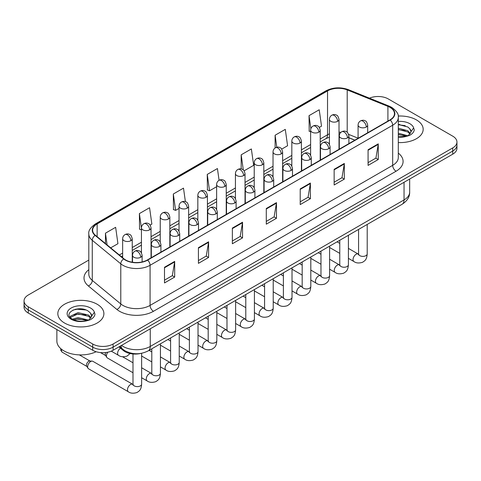 <?xml version="1.0" encoding="UTF-8"?>
<svg xmlns="http://www.w3.org/2000/svg" width="481" height="481" viewBox="0 0 481 481"><rect width="100%" height="100%" fill="white"/><g stroke="black" fill="none" stroke-linecap="round" stroke-linejoin="round"><path stroke-width="0.72" d="M354.804 140.199L348.887 137.806M140.602 353.457A14.394 8.309 180 0 1 123.358 350.529L118.945 346.891M416.426 119.901A23.034 13.3 0 0 0 398.208 116.053A23.034 13.3 0 0 1 416.426 119.901A23.034 13.3 0 0 1 423.172 129.305A23.034 13.3 0 0 0 416.426 119.901M97.144 304.239A23.034 13.3 0 0 0 72.042 301.353A23.034 13.3 0 0 0 57.828 313.636A23.034 13.3 0 0 0 64.574 323.04A23.034 13.3 0 0 0 89.67 325.926A23.034 13.3 0 0 0 103.89 313.636A23.034 13.3 0 0 0 97.144 304.239A23.034 13.3 0 0 0 72.042 301.353A23.034 13.3 0 0 0 57.828 313.636A23.034 13.3 0 0 0 64.574 323.04A23.034 13.3 0 0 0 89.67 325.926A23.034 13.3 0 0 0 103.89 313.636A23.034 13.3 0 0 0 97.144 304.239M389.965 107.359A15.356 8.862 180 0 1 394.462 113.63A15.356 8.862 180 0 1 389.965 119.901L147.36 259.962A15.356 8.862 180 0 1 123.924 258.778L95.418 235.275A15.356 8.862 180 0 1 92.641 230.189A15.356 8.862 180 0 1 97.138 223.924L327.537 90.903A15.356 8.862 180 0 1 347.204 89.911L387.914 106.367A15.356 8.862 180 0 1 389.965 107.359M390.235 107.203A15.741 9.085 0 0 0 388.131 106.187L347.42 89.731A15.741 9.085 0 0 0 327.266 90.747L96.867 223.767A15.741 9.085 0 0 0 95.106 235.401L123.611 258.904A15.741 9.085 0 0 0 147.631 260.119L390.235 120.058A15.741 9.085 0 0 0 390.235 107.203M88.805 260.077L28.265 295.027A14.394 8.309 0 0 0 24.05 300.908L24.05 307.173A14.394 8.309 0 0 0 28.265 313.053L92.731 350.27L92.731 347.138A14.394 8.309 0 0 0 113.089 347.138L452.735 151.046A14.394 8.309 0 0 0 456.95 145.172A14.394 8.309 0 0 1 452.735 151.046L113.089 347.138A14.394 8.309 0 0 1 92.731 347.138L28.265 309.914L92.731 347.138L92.731 344.005A14.394 8.309 0 0 0 113.089 344.005L452.735 147.914A14.394 8.309 0 0 0 456.95 142.033A14.394 8.309 0 0 0 452.735 136.159L388.269 98.936A14.394 8.309 0 0 0 369.45 98.166M24.05 304.04A14.394 8.309 0 0 0 28.265 309.914A14.394 8.309 0 0 1 24.05 304.04M164.496 267.268L164.496 282.942L174.675 277.068L174.675 261.393L164.496 267.268M164.496 280.164L172.336 275.637L174.633 261.917A3.836 2.219 -120 0 0 174.675 261.393M172.27 275.673L174.675 277.068M198.425 247.679L198.425 263.354L208.604 257.473L208.604 241.805L198.425 247.679M198.425 260.57L206.265 256.048L208.562 242.322A3.836 2.219 -120 0 0 208.604 241.805M206.199 256.084L208.604 257.473M232.359 228.09L232.359 243.765L242.538 237.885L242.538 222.216L232.359 228.09M232.359 240.981L240.199 236.454L242.496 222.733A3.836 2.219 -120 0 0 242.538 222.216M240.127 236.496L242.538 237.885M368.079 149.735L368.079 165.404L378.258 159.53L378.258 143.855L368.079 149.735M368.079 162.626L375.92 158.099L378.216 144.378A3.836 2.219 -120 0 0 378.258 143.855M375.847 158.141L378.258 159.53M334.145 169.324L334.145 184.993L344.324 179.118L344.324 163.444L334.145 169.324M334.145 182.215L341.985 177.687L344.288 163.967A3.836 2.219 -120 0 0 344.324 163.444M341.919 177.73L344.324 179.118M300.216 188.913L300.216 204.587L310.395 198.707L310.395 183.039L300.216 188.913M300.216 201.804L308.056 197.276L310.353 183.556A3.836 2.219 -120 0 0 310.395 183.039M307.99 197.318L310.395 198.707M266.288 208.501L266.288 224.176L276.467 218.296L276.467 202.627L266.288 208.501M266.288 221.392L274.128 216.865L276.425 203.144A3.836 2.219 -120 0 0 276.467 202.627M274.056 216.907L276.467 218.296M398.298 142.556A23.034 13.3 0 0 0 423.172 129.305A23.034 13.3 0 0 1 398.298 142.556M24.05 300.908A14.394 8.309 0 0 0 28.265 306.782L92.731 344.005M150.138 225.09L151.864 224.092L149.567 207.72L139.388 213.594L139.55 229.172M110.69 247.865L117.935 243.681L115.638 227.309L105.459 233.183L105.459 243.554M244.126 170.827L253.655 165.326L251.359 148.948L241.179 154.828L241.179 168.927M281.716 149.122L287.584 145.737L285.287 129.359L275.108 135.239L275.108 147.968M319.312 127.417L321.518 126.148L319.216 109.77L309.036 115.65L309.205 131.223M185.395 201.653L183.495 188.131L173.316 194.005L173.485 209.584M219.077 180.303L217.43 168.542L207.251 174.417L207.413 189.995M207.251 174.417L209.548 190.789L216.63 186.7M209.548 190.789L207.251 189.935M241.179 154.828L243.302 169.943M275.108 135.239L276.791 147.24M310.618 131.752L309.036 131.163M309.036 115.65L310.87 128.692M173.316 194.005L175.613 210.383L179.04 208.405M175.613 210.383L173.316 209.524M141.444 229.882L139.388 229.112M139.388 213.594L141.444 228.241M105.459 233.183L107.101 244.907M80.598 308.826A19.192 11.081 0 0 0 75.066 309.343M399.879 124.489A19.192 11.081 0 0 0 398.298 124.543M92.731 350.27A14.394 8.309 0 0 0 113.089 350.27L452.735 154.179A14.394 8.309 0 0 0 456.95 148.304L456.95 142.033M398.298 136.778L406.331 136.376L409.379 135.486C412.307 133.983 413.937 132.107 414.255 129.858L413.654 127.91L410.99 131.656A10.847 6.265 0 0 0 409.764 128.758L407.822 126.99L398.298 124.465M410.828 132.395L408.177 135.594M398.298 133.189L407.924 135.774M398.298 134.433L406.722 136.291M398.298 128.217L407.81 130.724L410.335 133.345M398.298 129.461L407.81 131.962L409.914 133.934M409.764 128.758L410.984 131.8M398.298 124.765L405.236 125.649M398.298 129.744L405.128 130.591M398.298 134.716L405.128 135.57M56.866 329.563L56.866 341.065A23.99 13.853 0 0 0 63.895 350.859A23.99 13.853 0 0 0 96.158 351.731M91.546 316.732L91.703 315.987A10.847 6.265 0 0 0 90.482 313.095L88.54 311.327C78.541 304.251 61.881 313.486 72.162 318.969C76.365 321.248 81.325 321.825 87.049 320.713L90.097 319.823C93.025 318.32 94.649 316.444 94.973 314.195L94.372 312.247L88.895 319.931M72.487 319.156L78.048 317.586L88.642 320.112M85.84 319.907L77.194 319.168L73.761 319.787L78.048 318.825L87.44 320.629M70.052 317.147L70.382 316.209L78.048 312.608L88.528 315.061L91.047 317.682M70.352 317.502L78.048 313.852L88.528 316.3L90.632 318.272M90.482 313.095L91.697 316.137M72.944 310.077L77.194 309.211L85.949 309.986M73.749 314.815L77.194 314.189L85.84 314.929M132.996 372.745L107.335 357.93A4.317 2.495 -60 0 1 106.794 357.395A4.317 2.495 -60 0 1 106.439 355.952A4.317 2.495 -60 0 1 107.822 352.206M106.794 357.395L105.507 355.333A3.12 1.804 -60 0 1 105.255 354.287A3.12 1.804 -60 0 1 105.676 352.549M87.644 366.805A4.317 2.495 -60 0 1 90.699 361.52A4.317 2.495 -60 0 1 92.124 361.099A4.317 2.495 -60 0 1 92.857 361.303L132.69 384.301A4.317 2.495 -60 0 0 130.724 384.409A4.317 2.495 -60 0 0 130.531 384.517A4.317 2.495 -60 0 0 127.712 388.323A4.317 2.495 -60 0 0 128.373 391.781L88.54 368.783A4.317 2.495 -60 0 1 87.999 368.248A4.317 2.495 -60 0 1 87.644 366.805M87.999 368.248L86.712 366.185A3.12 1.804 -60 0 1 86.454 365.139A3.12 1.804 -60 0 1 88.66 361.321A3.12 1.804 -60 0 1 89.694 361.021L92.124 361.099M123.358 349.711L123.358 350.529M398.298 153.12A23.99 13.853 180 0 1 396.067 171.224L153.469 311.285A4.798 2.772 60 0 1 150.078 305.411L392.676 165.344A19.192 11.081 0 0 0 398.298 157.509L398.298 117.394A19.192 11.081 180 0 1 392.676 125.228A4.798 2.772 -120 0 0 390.235 120.058M153.469 311.285A23.99 13.853 180 0 1 119.541 311.285A23.99 13.853 180 0 1 116.853 309.439L88.342 285.936A23.99 13.853 180 0 1 88.805 269.679M122.932 305.411A19.192 11.081 0 0 0 150.078 305.411L150.078 265.29A19.192 11.081 180 0 1 120.779 263.81L92.274 240.308A19.192 11.081 180 0 1 88.805 233.952L88.805 274.074A19.192 11.081 0 0 0 92.274 280.429L120.779 303.932A19.192 11.081 0 0 0 122.932 305.411M398.298 117.394C398.941 114.394 396.735 111.051 391.684 107.359L389.159 106.133A4.798 2.249 112 0 0 388.131 106.187M389.159 106.133L348.448 89.676C340.5 86.863 332.954 87.271 325.817 90.903A4.798 2.772 60 0 1 327.266 90.747M96.867 223.767A4.798 2.772 -120 0 0 95.418 223.918C90.44 227.501 88.233 230.844 88.805 233.952M95.106 235.401A4.798 3.211 129.5 0 0 92.274 240.308L92.274 280.429A4.798 3.211 -50.5 0 1 88.342 285.936M348.448 89.676A4.798 2.249 112 0 0 347.42 89.731M123.611 258.904A4.798 3.211 129.5 0 0 120.779 263.81L120.779 303.932A4.798 3.211 -50.5 0 1 116.853 309.439M147.631 260.119A4.798 2.772 60 0 1 150.078 265.29L392.676 125.228L392.676 165.344A4.798 2.772 60 0 0 396.067 171.224M113.089 344.005L113.089 350.27M452.735 147.914L452.735 154.179M28.265 306.782L28.265 313.053M97.138 223.924L97.138 236.694M387.914 106.367L387.914 121.08M347.204 89.911L347.204 132.269M358.086 138.191L348.629 134.367M340.933 132.311A15.356 8.862 0 0 0 339.015 132.197M329.419 133.862A15.356 8.862 0 0 0 327.537 134.782L320.214 139.009M327.537 90.903L327.537 134.782A8.64 4.984 60 0 1 325.745 138.738L320.214 141.931M310.618 144.553L301.419 149.862M291.823 155.405L282.624 160.714M273.028 166.258L263.822 171.567M254.227 177.11L245.027 182.419M235.431 187.963L226.232 193.272M216.63 198.815L207.431 204.124M197.835 209.668L188.636 214.977M179.04 220.52L169.835 225.829M160.239 231.373L151.04 236.682M141.444 242.226L132.245 247.535M122.643 253.078L119.33 254.99M354.912 140.133L348.917 137.716A8.64 4.046 -68 0 1 348.887 137.698M266.288 209.001L276.425 203.144M300.216 189.412L310.353 183.556M334.145 169.817L344.288 163.967M368.079 150.228L378.216 144.378M232.359 228.589L242.496 222.733M198.425 248.178L208.562 242.322M164.496 267.767L174.633 261.917M121.513 345.412A19.192 11.081 0 0 0 123.1 346.452A19.192 11.081 0 0 0 150.246 346.452L404.046 199.922A19.192 11.081 0 0 0 409.668 192.087C409.806 196.849 407.269 200.926 402.056 204.317L148.256 350.847A9.596 5.544 60 0 0 150.246 346.452L150.246 328.824M404.046 182.293L404.046 199.922A9.596 5.544 60 0 1 402.056 204.317M120.99 345.713A9.596 6.421 129.5 0 0 122.709 349.2L119.51 346.567M366.281 127.032A4.798 2.772 0 0 0 367.682 125.072C366.925 122.294 366.167 120.935 365.41 120.99C364.021 120.009 362.379 119.985 360.485 120.917A4.798 2.772 60 0 1 362.884 121.152A4.798 2.772 -120 0 1 366.281 127.032A4.798 2.772 0 0 1 359.493 127.032A4.798 2.772 0 0 1 358.086 125.072C358.159 123.25 358.958 121.867 360.485 120.917M348.406 258.357L353.944 261.55A4.317 2.495 -60 0 1 353.276 258.093A4.317 2.495 -60 0 1 356.102 254.287A4.317 2.495 -60 0 1 356.295 254.178A4.317 2.495 -60 0 1 358.261 254.07L348.406 248.382M358.814 254.503L358.429 254.828L358.567 253.89A4.317 2.495 -0 0 0 359.83 255.658A4.317 2.495 -0 0 0 365.74 255.76A4.317 2.495 -0 0 0 367.207 253.89C366.714 259.98 364.959 260.636 362.548 262.295C358.934 263.396 356.066 263.143 353.944 261.55M337.608 121.326A4.798 2.772 0 0 0 339.015 119.372C338.251 116.594 337.494 115.236 336.736 115.29C335.347 114.31 333.706 114.286 331.818 115.212A4.798 2.772 60 0 1 334.217 115.452A4.798 2.772 -120 0 1 337.608 121.326A4.798 2.772 0 0 1 330.82 121.326A4.798 2.772 0 0 1 329.419 119.372C329.491 117.55 330.291 116.168 331.818 115.212M347.48 137.885A4.798 2.772 0 0 0 348.887 135.925C348.13 133.147 347.366 131.788 346.609 131.842C345.22 130.862 343.578 130.838 341.69 131.77A4.798 2.772 60 0 1 344.089 132.004A4.798 2.772 -120 0 1 347.48 137.885A4.798 2.772 0 0 1 340.698 137.885A4.798 2.772 0 0 1 339.291 135.925C339.364 134.103 340.163 132.72 341.69 131.77M329.611 269.21L335.143 272.402A4.317 2.495 -60 0 1 334.481 268.945A4.317 2.495 -60 0 1 337.301 265.139A4.317 2.495 -60 0 1 337.494 265.031A4.317 2.495 -60 0 1 339.46 264.923L329.611 259.235M340.019 265.356L339.634 265.68L339.772 264.742A4.317 2.495 -0 0 0 341.035 266.51A4.317 2.495 -0 0 0 346.945 266.612A4.317 2.495 -0 0 0 348.406 264.742C347.919 270.833 346.164 271.488 343.747 273.148C340.139 274.248 337.271 273.996 335.143 272.402M328.685 148.737A4.798 2.772 0 0 0 330.092 146.777C329.329 143.999 328.571 142.641 327.814 142.695C326.425 141.715 324.783 141.691 322.895 142.623A4.798 2.772 60 0 1 325.294 142.857A4.798 2.772 -120 0 1 328.685 148.737A4.798 2.772 0 0 1 321.897 148.737A4.798 2.772 0 0 1 320.49 146.777C320.562 144.955 321.362 143.572 322.895 142.623M310.81 280.062L316.348 283.255A4.317 2.495 -60 0 1 315.686 279.798A4.317 2.495 -60 0 1 318.506 275.992A4.317 2.495 -60 0 1 318.699 275.884A4.317 2.495 -60 0 1 320.665 275.775L310.81 270.088M321.218 276.208L320.833 276.533L320.971 275.595A4.317 2.495 -0 0 0 322.24 277.363A4.317 2.495 -0 0 0 328.15 277.465A4.317 2.495 -0 0 0 329.611 275.595C329.118 281.686 327.363 282.341 324.952 284C321.344 285.101 318.476 284.848 316.348 283.255M309.89 159.59A4.798 2.772 0 0 0 311.291 157.63C310.534 154.852 309.776 153.493 309.018 153.547C307.624 152.567 305.988 152.543 304.094 153.475A4.798 2.772 60 0 1 306.493 153.71A4.798 2.772 -120 0 1 309.89 159.59A4.798 2.772 0 0 1 303.102 159.59A4.798 2.772 0 0 1 301.695 157.63C301.767 155.808 302.567 154.425 304.094 153.475M292.015 290.915L297.547 294.107A4.317 2.495 -60 0 1 296.885 290.65A4.317 2.495 -60 0 1 299.711 286.844A4.317 2.495 -60 0 1 299.897 286.736A4.317 2.495 -60 0 1 301.87 286.628L292.015 280.94M302.423 287.061L302.038 287.385L302.176 286.448A4.317 2.495 -0 0 0 303.439 288.215A4.317 2.495 -0 0 0 309.349 288.317A4.317 2.495 -0 0 0 310.81 286.448C310.323 292.538 308.568 293.194 306.156 294.853C302.543 295.953 299.675 295.701 297.547 294.107M291.089 170.442A4.798 2.772 0 0 0 292.496 168.482C291.733 165.704 290.975 164.346 290.217 164.4C288.828 163.42 287.187 163.396 285.299 164.328A4.798 2.772 60 0 1 287.698 164.562A4.798 2.772 -120 0 1 291.089 170.442A4.798 2.772 0 0 1 284.301 170.442A4.798 2.772 0 0 1 282.9 168.482C282.972 166.66 283.772 165.278 285.299 164.328M273.22 301.767L278.752 304.96A4.317 2.495 -60 0 1 278.09 301.503A4.317 2.495 -60 0 1 280.91 297.697A4.317 2.495 -60 0 1 281.102 297.589A4.317 2.495 -60 0 1 283.068 297.48L273.22 291.793M283.628 297.913L283.237 298.238L283.381 297.3A4.317 2.495 -0 0 0 284.644 299.068A4.317 2.495 -0 0 0 290.554 299.17A4.317 2.495 -0 0 0 292.015 297.3C291.522 303.391 289.766 304.046 287.355 305.706C283.748 306.806 280.88 306.553 278.752 304.96M318.813 132.179A4.798 2.772 0 0 0 320.214 130.225C319.456 127.447 318.699 126.088 317.941 126.142C316.552 125.162 314.911 125.138 313.017 126.064A4.798 2.772 60 0 1 315.416 126.305A4.798 2.772 -120 0 1 318.813 132.179A4.798 2.772 0 0 1 312.025 132.179A4.798 2.772 0 0 1 310.618 130.225C310.69 128.403 311.49 127.02 313.017 126.064M300.012 143.031A4.798 2.772 0 0 0 301.419 141.077C300.661 138.3 299.897 136.941 299.14 136.995C297.751 136.015 296.11 135.991 294.222 136.917A4.798 2.772 60 0 1 296.621 137.157A4.798 2.772 -120 0 1 300.012 143.031A4.798 2.772 0 0 1 293.23 143.031A4.798 2.772 0 0 1 291.823 141.077C291.895 139.256 292.695 137.873 294.222 136.917M281.217 153.884A4.798 2.772 0 0 0 282.624 151.93C281.86 149.152 281.102 147.793 280.345 147.847C278.956 146.867 277.315 146.843 275.427 147.769A4.798 2.772 60 0 1 277.826 148.01A4.798 2.772 -120 0 1 281.217 153.884A4.798 2.772 0 0 1 274.429 153.884A4.798 2.772 0 0 1 273.028 151.93C273.1 150.108 273.899 148.725 275.427 147.769M413.654 127.91A13.727 7.924 0 0 0 409.848 123.701A13.727 7.924 0 0 0 398.298 121.446M398.298 137.157A13.727 7.924 0 0 0 406.331 136.376M94.372 312.247A13.727 7.924 0 0 0 90.566 308.032A13.727 7.924 0 0 0 71.152 308.032A13.727 7.924 0 0 0 71.152 319.24A13.727 7.924 0 0 0 87.049 320.713M272.294 181.295A4.798 2.772 0 0 0 273.701 179.335C272.937 176.557 272.18 175.198 271.422 175.252C270.033 174.272 268.392 174.248 266.498 175.18A4.798 2.772 60 0 1 268.897 175.415A4.798 2.772 -120 0 1 272.294 181.295A4.798 2.772 0 0 1 265.506 181.295A4.798 2.772 0 0 1 264.099 179.335C264.171 177.513 264.971 176.13 266.498 175.18M254.419 312.62L259.956 315.813A4.317 2.495 -60 0 1 259.295 312.355A4.317 2.495 -60 0 1 262.115 308.549A4.317 2.495 -60 0 1 262.307 308.441A4.317 2.495 -60 0 1 264.273 308.333L254.419 302.645M264.827 308.766L264.442 309.091L264.58 308.153A4.317 2.495 -0 0 0 265.849 309.92A4.317 2.495 -0 0 0 271.753 310.023A4.317 2.495 -0 0 0 273.22 308.153C272.727 314.243 270.971 314.899 268.56 316.558C264.953 317.658 262.079 317.406 259.956 315.813M253.493 192.147A4.798 2.772 0 0 0 254.9 190.187C254.142 187.41 253.379 186.051 252.621 186.105C251.232 185.125 249.591 185.101 247.703 186.033A4.798 2.772 60 0 1 250.102 186.267A4.798 2.772 -120 0 1 253.493 192.147A4.798 2.772 0 0 1 246.711 192.147A4.798 2.772 0 0 1 245.304 190.187C245.376 188.366 246.176 186.983 247.703 186.033M235.624 323.472L241.155 326.665A4.317 2.495 -60 0 1 240.494 323.208A4.317 2.495 -60 0 1 243.314 319.402A4.317 2.495 -60 0 1 243.506 319.294A4.317 2.495 -60 0 1 245.478 319.186L235.624 313.498M246.031 319.618L245.647 319.943L245.785 319.005A4.317 2.495 -0 0 0 247.048 320.773A4.317 2.495 -0 0 0 252.958 320.875A4.317 2.495 -0 0 0 254.419 319.005C253.932 325.096 252.176 325.751 249.759 327.411C246.152 328.511 243.284 328.258 241.155 326.665M234.698 203A4.798 2.772 0 0 0 236.105 201.04C235.341 198.262 234.584 196.903 233.826 196.957C232.437 195.977 230.796 195.953 228.908 196.885A4.798 2.772 60 0 1 231.307 197.12A4.798 2.772 -120 0 1 234.698 203A4.798 2.772 0 0 1 227.91 203A4.798 2.772 0 0 1 226.509 201.04C226.581 199.218 227.381 197.835 228.908 196.885M216.829 334.325L222.36 337.518A4.317 2.495 -60 0 1 221.699 334.061A4.317 2.495 -60 0 1 224.519 330.255A4.317 2.495 -60 0 1 224.711 330.146A4.317 2.495 -60 0 1 226.677 330.038L216.829 324.35M227.236 330.471L226.846 330.796L226.984 329.858A4.317 2.495 -0 0 0 228.253 331.625A4.317 2.495 -0 0 0 234.163 331.728A4.317 2.495 -0 0 0 235.624 329.858C235.131 335.948 233.375 336.604 230.964 338.263C227.357 339.364 224.489 339.111 222.36 337.518M262.422 164.736A4.798 2.772 0 0 0 263.822 162.782C263.065 160.005 262.307 158.646 261.55 158.7C260.155 157.72 258.519 157.696 256.626 158.622A4.798 2.772 60 0 1 259.025 158.862A4.798 2.772 -120 0 1 262.422 164.736A4.798 2.772 0 0 1 255.633 164.736A4.798 2.772 0 0 1 254.227 162.782C254.299 160.961 255.098 159.578 256.626 158.622M243.62 175.589A4.798 2.772 0 0 0 245.027 173.635C244.264 170.857 243.506 169.498 242.749 169.552C241.36 168.572 239.718 168.548 237.83 169.474A4.798 2.772 60 0 1 240.229 169.715A4.798 2.772 -120 0 1 243.62 175.589A4.798 2.772 0 0 1 236.838 175.589A4.798 2.772 0 0 1 235.431 173.635C235.504 171.813 236.303 170.43 237.83 169.474M224.825 186.442A4.798 2.772 0 0 0 226.232 184.488C225.469 181.71 224.711 180.351 223.954 180.405C222.565 179.425 220.923 179.401 219.029 180.327A4.798 2.772 60 0 1 221.428 180.567A4.798 2.772 -120 0 1 224.825 186.442A4.798 2.772 0 0 1 218.037 186.442A4.798 2.772 0 0 1 216.63 184.488C216.703 182.666 217.502 181.283 219.029 180.327M215.903 213.853A4.798 2.772 0 0 0 217.304 211.893C216.546 209.115 215.789 207.756 215.031 207.81C213.636 206.83 212.001 206.806 210.107 207.738A4.798 2.772 60 0 1 212.506 207.972A4.798 2.772 -120 0 1 215.903 213.853A4.798 2.772 0 0 1 209.115 213.853A4.798 2.772 0 0 1 207.708 211.893C207.78 210.071 208.58 208.688 210.107 207.738M198.028 345.178L203.559 348.37A4.317 2.495 -60 0 1 202.898 344.913A4.317 2.495 -60 0 1 205.724 341.107A4.317 2.495 -60 0 1 205.916 340.999A4.317 2.495 -60 0 1 207.882 340.891L198.028 335.203M208.435 341.324L208.051 341.648L208.189 340.71A4.317 2.495 -0 0 0 209.451 342.478A4.317 2.495 -0 0 0 215.362 342.58A4.317 2.495 -0 0 0 216.829 340.71C216.336 346.801 214.58 347.456 212.169 349.116C208.556 350.216 205.688 349.964 203.559 348.37M197.102 224.705A4.798 2.772 0 0 0 198.509 222.745C197.751 219.967 196.988 218.608 196.23 218.663C194.841 217.683 193.2 217.659 191.312 218.59A4.798 2.772 60 0 1 193.711 218.825A4.798 2.772 -120 0 1 197.102 224.705A4.798 2.772 0 0 1 190.32 224.705A4.798 2.772 0 0 1 188.913 222.745C188.985 220.923 189.785 219.54 191.312 218.59M179.233 356.03L184.764 359.223A4.317 2.495 -60 0 1 184.103 355.766A4.317 2.495 -60 0 1 186.923 351.96A4.317 2.495 -60 0 1 187.115 351.851A4.317 2.495 -60 0 1 189.081 351.743L179.233 346.055M189.64 352.176L189.255 352.501L189.394 351.563A4.317 2.495 -0 0 0 190.656 353.331A4.317 2.495 -0 0 0 196.567 353.433A4.317 2.495 -0 0 0 198.028 351.563C197.541 357.654 195.785 358.309 193.368 359.968C189.761 361.069 186.893 360.816 184.764 359.223M178.307 235.558A4.798 2.772 0 0 0 179.714 233.598C178.95 230.82 178.192 229.461 177.435 229.515C176.046 228.535 174.405 228.511 172.511 229.443A4.798 2.772 60 0 1 174.916 229.677A4.798 2.772 -120 0 1 178.307 235.558A4.798 2.772 0 0 1 171.519 235.558A4.798 2.772 0 0 1 170.112 233.598C170.184 231.776 170.983 230.393 172.511 229.443M160.432 366.883L165.969 370.075A4.317 2.495 -60 0 1 165.308 366.618A4.317 2.495 -60 0 1 168.128 362.812A4.317 2.495 -60 0 1 168.32 362.704A4.317 2.495 -60 0 1 170.286 362.596L160.432 356.908M170.839 363.029L170.454 363.353L170.593 362.415A4.317 2.495 -0 0 0 171.861 364.183A4.317 2.495 -0 0 0 177.772 364.285A4.317 2.495 -0 0 0 179.233 362.415C178.74 368.506 176.984 369.161 174.573 370.821C170.965 371.921 168.097 371.669 165.969 370.075M159.506 246.41A4.798 2.772 0 0 0 160.913 244.45C160.155 241.672 159.397 240.314 158.634 240.368C157.245 239.388 155.61 239.364 153.716 240.296A4.798 2.772 60 0 1 156.115 240.53A4.798 2.772 -120 0 1 159.506 246.41A4.798 2.772 0 0 1 152.724 246.41A4.798 2.772 0 0 1 151.317 244.45C151.389 242.628 152.188 241.246 153.716 240.296M141.636 377.735L147.168 380.928A4.317 2.495 -60 0 1 146.507 377.471A4.317 2.495 -60 0 1 149.326 373.665A4.317 2.495 -60 0 1 149.519 373.557A4.317 2.495 -60 0 1 151.491 373.448L141.636 367.761M152.044 373.881L151.659 374.206L151.798 373.268A4.317 2.495 -0 0 0 153.06 375.036A4.317 2.495 -0 0 0 158.97 375.138A4.317 2.495 -0 0 0 160.432 373.268C159.945 379.359 158.189 380.014 155.778 381.673C152.164 382.774 149.296 382.521 147.168 380.928M140.711 257.263A4.798 2.772 0 0 0 142.117 255.303C141.354 252.525 140.596 251.166 139.839 251.22C138.45 250.24 136.808 250.216 134.921 251.148A4.798 2.772 60 0 1 137.319 251.383A4.798 2.772 -120 0 1 140.711 257.263A4.798 2.772 0 0 1 133.922 257.263A4.798 2.772 0 0 1 132.522 255.303C132.594 253.481 133.393 252.098 134.921 251.148M133.249 384.734L132.858 385.059L132.996 384.121A4.317 2.495 -0 0 0 134.265 385.888A4.317 2.495 -0 0 0 140.175 385.99A4.317 2.495 -0 0 0 141.636 384.121C141.143 390.211 139.388 390.867 136.977 392.526C133.369 393.626 130.501 393.374 128.373 391.781M86.869 366.432L62.199 352.188A3.12 1.804 -60 0 1 61.79 349.471M206.024 197.294A4.798 2.772 0 0 0 207.431 195.34C206.674 192.562 205.91 191.204 205.153 191.258C203.764 190.278 202.128 190.254 200.234 191.179A4.798 2.772 60 0 1 202.633 191.42A4.798 2.772 -120 0 1 206.024 197.294A4.798 2.772 0 0 1 199.242 197.294A4.798 2.772 0 0 1 197.835 195.34C197.907 193.518 198.707 192.135 200.234 191.179M187.229 208.147A4.798 2.772 0 0 0 188.636 206.193C187.873 203.415 187.115 202.056 186.357 202.11C184.969 201.13 183.327 201.106 181.439 202.032A4.798 2.772 60 0 1 183.838 202.273A4.798 2.772 -120 0 1 187.229 208.147A4.798 2.772 0 0 1 180.441 208.147A4.798 2.772 0 0 1 179.04 206.193C179.112 204.371 179.912 202.988 181.439 202.032M168.434 218.999A4.798 2.772 0 0 0 169.835 217.045C169.078 214.267 168.32 212.909 167.562 212.963C166.173 211.983 164.532 211.959 162.638 212.885A4.798 2.772 60 0 1 165.037 213.125A4.798 2.772 -120 0 1 168.434 218.999A4.798 2.772 0 0 1 161.646 218.999A4.798 2.772 0 0 1 160.239 217.045C160.311 215.223 161.111 213.841 162.638 212.885M149.633 229.852A4.798 2.772 0 0 0 151.04 227.898C150.282 225.12 149.519 223.761 148.761 223.815C147.372 222.835 145.731 222.811 143.843 223.737A4.798 2.772 60 0 1 146.242 223.978A4.798 2.772 -120 0 1 149.633 229.852A4.798 2.772 0 0 1 142.851 229.852A4.798 2.772 0 0 1 141.444 227.898C141.516 226.076 142.316 224.693 143.843 223.737M130.838 240.704A4.798 2.772 0 0 0 132.245 238.75C131.481 235.973 130.724 234.614 129.966 234.668C128.577 233.688 126.936 233.664 125.048 234.59A4.798 2.772 60 0 1 127.447 234.83A4.798 2.772 -120 0 1 130.838 240.704A4.798 2.772 0 0 1 124.05 240.704A4.798 2.772 0 0 1 122.643 238.75C122.715 236.929 123.521 235.546 125.048 234.59M130.068 353.541L127.104 356.072C123.497 357.167 120.629 356.92 118.5 355.327A4.317 2.495 -60 0 1 117.604 353.349A4.317 2.495 -60 0 1 120.49 348.16M325.817 90.903L95.418 223.918M329.419 137.157L325.745 138.738M310.618 147.475L301.419 152.784M291.823 158.327L282.624 163.636M273.028 169.18L263.822 174.489M254.227 180.032L245.027 185.341M235.431 190.885L226.232 196.194M216.63 201.737L207.431 207.046M197.835 212.59L188.636 217.899M179.04 223.443L169.835 228.752M160.239 234.295L151.04 239.604M141.444 245.148L132.245 250.457M122.643 256L121.416 256.71M148.256 350.847C140.536 354.725 132.81 354.725 125.09 350.847L122.709 349.2M409.668 192.087L409.668 179.046M367.207 224.435L367.207 253.89M367.682 132.762L367.682 125.072M339.772 253.367L329.611 247.505M358.567 229.425L358.567 253.89M358.086 138.3L358.086 125.072M339.772 243.398L337.067 241.835M339.015 149.314L339.015 119.372M329.419 144.324L329.419 119.372M339.76 265.079L339.46 264.923M348.406 235.287L348.406 264.742M348.887 143.615L348.887 135.925M320.971 264.219L310.81 258.357M339.772 240.278L339.772 264.742M339.291 149.152L339.291 135.925M320.971 254.251L318.272 252.687M329.611 246.14L329.611 275.595M330.092 154.467L330.092 146.777M302.176 275.072L292.015 269.21M320.971 251.13L320.971 275.595M320.49 160.005L320.49 146.777M302.176 265.103L299.477 263.54M310.81 256.992L310.81 286.448M311.291 165.32L311.291 157.63M283.381 285.924L273.22 280.062M302.176 261.983L302.176 286.448M301.695 170.857L301.695 157.63M283.381 275.956L280.676 274.392M292.015 267.845L292.015 297.3M292.496 176.172L292.496 168.482M264.58 296.777L254.419 290.915M283.381 272.835L283.381 297.3M282.9 181.71L282.9 168.482M264.58 286.808L261.88 285.245M320.214 160.167L320.214 130.225M310.618 155.177L310.618 130.225M301.419 171.02L301.419 141.077M291.823 166.029L291.823 141.077M282.624 181.872L282.624 151.93M273.028 176.882L273.028 151.93M273.22 278.697L273.22 308.153M273.701 187.025L273.701 179.335M245.785 307.63L235.624 301.767M264.58 283.688L264.58 308.153M264.099 192.562L264.099 179.335M245.785 297.661L243.079 296.098M254.419 289.55L254.419 319.005M254.9 197.877L254.9 190.187M226.984 318.482L216.829 312.62M245.785 294.54L245.785 319.005M245.304 203.415L245.304 190.187M226.984 308.513L224.284 306.95M235.624 300.403L235.624 329.858M236.105 208.73L236.105 201.04M208.189 329.335L198.028 323.472M226.984 305.393L226.984 329.858M226.509 214.267L226.509 201.04M208.189 319.366L205.489 317.803M263.822 192.725L263.822 162.782M254.227 187.734L254.227 162.782M245.027 203.577L245.027 173.635M235.431 198.587L235.431 173.635M226.232 214.43L226.232 184.488M216.63 209.439L216.63 184.488M216.829 311.255L216.829 340.71M217.304 219.583L217.304 211.893M189.394 340.187L179.233 334.325M208.189 316.245L208.189 340.71M207.708 225.12L207.708 211.893M189.394 330.219L186.688 328.655M198.028 322.108L198.028 351.563M198.509 230.435L198.509 222.745M170.593 351.04L160.432 345.178M189.394 327.098L189.394 351.563M188.913 235.973L188.913 222.745M170.593 341.071L167.893 339.508M179.233 332.96L179.233 362.415M179.714 241.288L179.714 233.598M151.798 361.892L141.636 356.03M170.593 337.951L170.593 362.415M170.112 246.825L170.112 233.598M151.798 351.924L149.098 350.36M160.432 343.813L160.432 373.268M160.913 252.14L160.913 244.45M100.475 352.585L105.664 355.579M151.798 348.803L151.798 373.268M151.317 257.678L151.317 244.45M132.996 362.776L122.577 356.758M141.636 353.276L141.636 384.121M142.117 261.947L142.117 255.303M132.996 353.98L132.996 384.121M132.522 262.253L132.522 255.303M79.347 354.888L89.989 361.033M62.199 352.188L60.738 350.276L60.756 348.629M207.431 225.282L207.431 195.34M197.835 220.292L197.835 195.34M188.636 236.135L188.636 206.193M179.04 231.145L179.04 206.193M169.835 246.987L169.835 217.045M160.239 241.997L160.239 217.045M151.04 257.84L151.04 227.898M141.444 252.85L141.444 227.898M132.245 262.211L132.245 238.75M118.5 355.327L111.279 351.16M122.643 257.726L122.643 238.75"/></g></svg>
